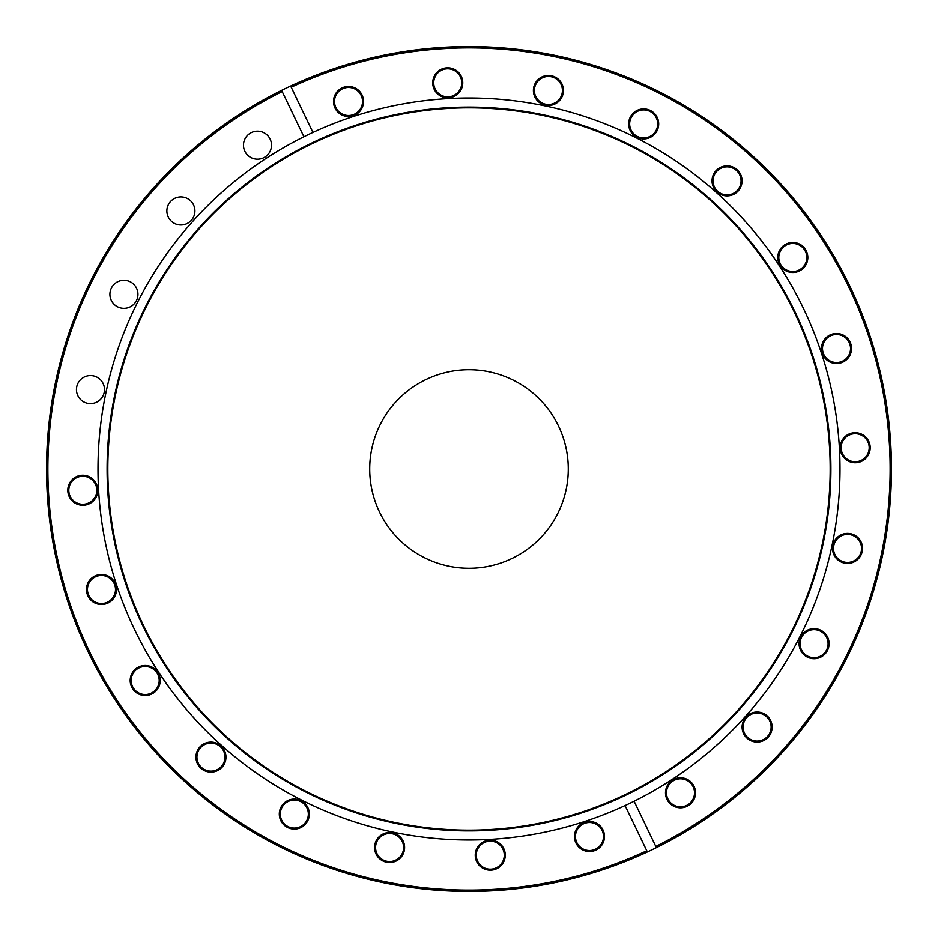 <?xml version="1.0" encoding="UTF-8"?>
<svg xmlns="http://www.w3.org/2000/svg" width="938" height="938" viewBox="0 0 938 938"><rect width="100%" height="100%" fill="white"/><g stroke="black" fill="none" stroke-linecap="round" stroke-linejoin="round"><path stroke-width="1.41" d="M438.069 374.661A99.276 99.276 0 0 1 563.339 438.069A99.276 99.276 0 0 1 499.931 563.339A99.276 99.276 0 0 1 374.661 499.931A99.276 99.276 0 0 1 438.069 374.661A99.276 99.276 0 0 0 469 568.276M499.931 563.339A99.276 99.276 0 0 0 469 369.724M600.191 869.186A421.139 421.139 0 0 0 646.786 850.778L647.361 851.974A422.475 422.475 0 0 1 77.96 628.906A422.475 422.475 0 0 1 281.611 90.353L303.9 136.76A371.002 371.002 0 0 1 312.929 132.422L290.639 86.026A422.475 422.475 0 0 1 860.04 309.094A422.475 422.475 0 0 1 656.389 847.647L655.803 846.439A421.139 421.139 0 0 0 848.632 286.688A421.139 421.139 0 0 0 291.214 87.222L290.639 86.026A422.475 422.475 0 0 0 281.611 90.353L282.197 91.561A421.139 421.139 0 0 0 79.191 628.401A421.139 421.139 0 0 0 600.191 869.186M675.829 778.54A15.02 15.02 0 0 1 694.777 788.131A15.02 15.02 0 0 1 685.186 807.079A15.02 15.02 0 0 1 666.238 797.488A15.02 15.02 0 0 1 675.829 778.54M684.869 806.129A14.011 14.011 0 0 0 693.827 788.448A14.011 14.011 0 0 0 676.134 779.501A14.011 14.011 0 0 0 667.188 797.183A14.011 14.011 0 0 0 684.869 806.129M584.808 822.251A15.02 15.02 0 0 1 603.755 831.842A15.02 15.02 0 0 1 594.164 850.789A15.02 15.02 0 0 1 575.217 841.198A15.02 15.02 0 0 1 584.808 822.251M593.86 849.84A14.011 14.011 0 0 0 602.806 832.158A14.011 14.011 0 0 0 585.124 823.201A14.011 14.011 0 0 0 576.167 840.894A14.011 14.011 0 0 0 593.86 849.84M384.908 833.261A15.02 15.02 0 0 1 403.856 842.852A15.02 15.02 0 0 1 394.265 861.799A15.02 15.02 0 0 1 375.317 852.208A15.02 15.02 0 0 1 384.908 833.261M393.948 860.85A14.011 14.011 0 0 0 402.906 843.156A14.011 14.011 0 0 0 385.213 834.21A14.011 14.011 0 0 0 376.267 851.892A14.011 14.011 0 0 0 393.948 860.85M485.579 840.917A15.02 15.02 0 0 1 504.527 850.508A15.02 15.02 0 0 1 494.936 869.456A15.02 15.02 0 0 1 475.988 859.865A15.02 15.02 0 0 1 485.579 840.917M494.631 868.506A14.011 14.011 0 0 0 503.577 850.813A14.011 14.011 0 0 0 485.896 841.867A14.011 14.011 0 0 0 476.938 859.548A14.011 14.011 0 0 0 494.631 868.506M289.643 799.809A15.02 15.02 0 0 1 308.59 809.4A15.02 15.02 0 0 1 298.999 828.348A15.02 15.02 0 0 1 280.052 818.757A15.02 15.02 0 0 1 289.643 799.809M298.683 827.398A14.011 14.011 0 0 0 307.641 809.705A14.011 14.011 0 0 0 289.959 800.759A14.011 14.011 0 0 0 281.001 818.44A14.011 14.011 0 0 0 298.683 827.398M206.278 742.837A15.02 15.02 0 0 1 225.226 752.428A15.02 15.02 0 0 1 215.634 771.376A15.02 15.02 0 0 1 196.687 761.785A15.02 15.02 0 0 1 206.278 742.837M215.33 770.426A14.011 14.011 0 0 0 224.276 752.745A14.011 14.011 0 0 0 206.595 743.787A14.011 14.011 0 0 0 197.637 761.468A14.011 14.011 0 0 0 215.33 770.426M140.512 666.238A15.02 15.02 0 0 1 159.46 675.829A15.02 15.02 0 0 1 149.869 694.777A15.02 15.02 0 0 1 130.921 685.186A15.02 15.02 0 0 1 140.512 666.238M149.552 693.827A14.011 14.011 0 0 0 158.499 676.134A14.011 14.011 0 0 0 140.817 667.188A14.011 14.011 0 0 0 131.871 684.869A14.011 14.011 0 0 0 149.552 693.827M96.802 575.217A15.02 15.02 0 0 1 115.749 584.808A15.02 15.02 0 0 1 106.158 603.755A15.02 15.02 0 0 1 87.211 594.164A15.02 15.02 0 0 1 96.802 575.217M105.842 602.806A14.011 14.011 0 0 0 114.799 585.124A14.011 14.011 0 0 0 97.106 576.167A14.011 14.011 0 0 0 88.16 593.86A14.011 14.011 0 0 0 105.842 602.806M78.135 475.988A15.02 15.02 0 0 1 97.083 485.579A15.02 15.02 0 0 1 87.492 504.527A15.02 15.02 0 0 1 68.544 494.936A15.02 15.02 0 0 1 78.135 475.988M87.187 503.577A14.011 14.011 0 0 0 96.133 485.896A14.011 14.011 0 0 0 78.452 476.938A14.011 14.011 0 0 0 69.494 494.631A14.011 14.011 0 0 0 87.187 503.577M343.836 87.211A15.02 15.02 0 0 1 362.783 96.802A15.02 15.02 0 0 1 353.192 115.749A15.02 15.02 0 0 1 334.245 106.158A15.02 15.02 0 0 1 343.836 87.211M352.876 114.799A14.011 14.011 0 0 0 361.834 97.106A14.011 14.011 0 0 0 344.14 88.16A14.011 14.011 0 0 0 335.194 105.842A14.011 14.011 0 0 0 352.876 114.799M443.064 68.544A15.02 15.02 0 0 1 462.012 78.135A15.02 15.02 0 0 1 452.421 97.083A15.02 15.02 0 0 1 433.473 87.492A15.02 15.02 0 0 1 443.064 68.544M452.104 96.133A14.011 14.011 0 0 0 461.062 78.452A14.011 14.011 0 0 0 443.369 69.494A14.011 14.011 0 0 0 434.423 87.187A14.011 14.011 0 0 0 452.104 96.133M543.735 76.201A15.02 15.02 0 0 1 562.683 85.792A15.02 15.02 0 0 1 553.092 104.739A15.02 15.02 0 0 1 534.144 95.148A15.02 15.02 0 0 1 543.735 76.201M552.787 103.79A14.011 14.011 0 0 0 561.733 86.108A14.011 14.011 0 0 0 544.052 77.151A14.011 14.011 0 0 0 535.094 94.844A14.011 14.011 0 0 0 552.787 103.79M639.001 109.652A15.02 15.02 0 0 1 657.948 119.243A15.02 15.02 0 0 1 648.357 138.191A15.02 15.02 0 0 1 629.41 128.6A15.02 15.02 0 0 1 639.001 109.652M648.041 137.241A14.011 14.011 0 0 0 656.999 119.56A14.011 14.011 0 0 0 639.317 110.602A14.011 14.011 0 0 0 630.359 128.295A14.011 14.011 0 0 0 648.041 137.241M722.366 166.624A15.02 15.02 0 0 1 741.313 176.215A15.02 15.02 0 0 1 731.722 195.163A15.02 15.02 0 0 1 712.774 185.572A15.02 15.02 0 0 1 722.366 166.624M731.405 194.213A14.011 14.011 0 0 0 740.363 176.532A14.011 14.011 0 0 0 722.67 167.574A14.011 14.011 0 0 0 713.724 185.255A14.011 14.011 0 0 0 731.405 194.213M788.131 243.223A15.02 15.02 0 0 1 807.079 252.814A15.02 15.02 0 0 1 797.488 271.762A15.02 15.02 0 0 1 778.54 262.171A15.02 15.02 0 0 1 788.131 243.223M797.183 270.812A14.011 14.011 0 0 0 806.129 253.131A14.011 14.011 0 0 0 788.448 244.173A14.011 14.011 0 0 0 779.501 261.866A14.011 14.011 0 0 0 797.183 270.812M831.842 334.245A15.02 15.02 0 0 1 850.789 343.836A15.02 15.02 0 0 1 841.198 362.783A15.02 15.02 0 0 1 822.251 353.192A15.02 15.02 0 0 1 831.842 334.245M840.894 361.834A14.011 14.011 0 0 0 849.84 344.14A14.011 14.011 0 0 0 832.158 335.194A14.011 14.011 0 0 0 823.201 352.876A14.011 14.011 0 0 0 840.894 361.834M850.508 433.473A15.02 15.02 0 0 1 869.456 443.064A15.02 15.02 0 0 1 859.865 462.012A15.02 15.02 0 0 1 840.917 452.421A15.02 15.02 0 0 1 850.508 433.473M859.548 461.062A14.011 14.011 0 0 0 868.506 443.369A14.011 14.011 0 0 0 850.813 434.423A14.011 14.011 0 0 0 841.867 452.104A14.011 14.011 0 0 0 859.548 461.062M842.852 534.144A15.02 15.02 0 0 1 861.799 543.735A15.02 15.02 0 0 1 852.208 562.683A15.02 15.02 0 0 1 833.261 553.092A15.02 15.02 0 0 1 842.852 534.144M851.892 561.733A14.011 14.011 0 0 0 860.85 544.052A14.011 14.011 0 0 0 843.156 535.094A14.011 14.011 0 0 0 834.21 552.787A14.011 14.011 0 0 0 851.892 561.733M809.4 629.41A15.02 15.02 0 0 1 828.348 639.001A15.02 15.02 0 0 1 818.757 657.948A15.02 15.02 0 0 1 799.809 648.357A15.02 15.02 0 0 1 809.4 629.41M818.44 656.999A14.011 14.011 0 0 0 827.398 639.317A14.011 14.011 0 0 0 809.705 630.359A14.011 14.011 0 0 0 800.759 648.041A14.011 14.011 0 0 0 818.44 656.999M752.428 712.774A15.02 15.02 0 0 1 771.376 722.366A15.02 15.02 0 0 1 761.785 741.313A15.02 15.02 0 0 1 742.837 731.722A15.02 15.02 0 0 1 752.428 712.774M761.468 740.363A14.011 14.011 0 0 0 770.426 722.67A14.011 14.011 0 0 0 752.745 713.724A14.011 14.011 0 0 0 743.787 731.405A14.011 14.011 0 0 0 761.468 740.363M253.131 131.871A14.011 14.011 0 0 1 270.812 140.817A14.011 14.011 0 0 1 261.866 158.499A14.011 14.011 0 0 1 244.173 149.552A14.011 14.011 0 0 1 253.131 131.871M176.532 197.637A14.011 14.011 0 0 1 194.213 206.595A14.011 14.011 0 0 1 185.255 224.276A14.011 14.011 0 0 1 167.574 215.33A14.011 14.011 0 0 1 176.532 197.637M119.56 281.001A14.011 14.011 0 0 1 137.241 289.959A14.011 14.011 0 0 1 128.295 307.641A14.011 14.011 0 0 1 110.602 298.683A14.011 14.011 0 0 1 119.56 281.001M86.108 376.267A14.011 14.011 0 0 1 103.79 385.213A14.011 14.011 0 0 1 94.844 402.906A14.011 14.011 0 0 1 77.151 393.948A14.011 14.011 0 0 1 86.108 376.267M356.252 125.106A361.904 361.904 0 0 1 812.894 356.252A361.904 361.904 0 0 1 581.748 812.894A361.904 361.904 0 0 1 125.106 581.748A361.904 361.904 0 0 1 356.252 125.106M356.487 125.798A361.177 361.177 0 0 1 812.202 356.487A361.177 361.177 0 0 1 581.513 812.202A361.177 361.177 0 0 1 125.798 581.513A361.177 361.177 0 0 1 356.487 125.798M312.929 132.422A371.002 371.002 0 0 1 812.285 328.3A371.002 371.002 0 0 1 584.573 821.536A371.002 371.002 0 0 1 125.715 609.7A371.002 371.002 0 0 1 303.9 136.76M625.071 805.578L647.361 851.974A422.475 422.475 0 0 0 656.389 847.647L634.1 801.24"/></g></svg>

